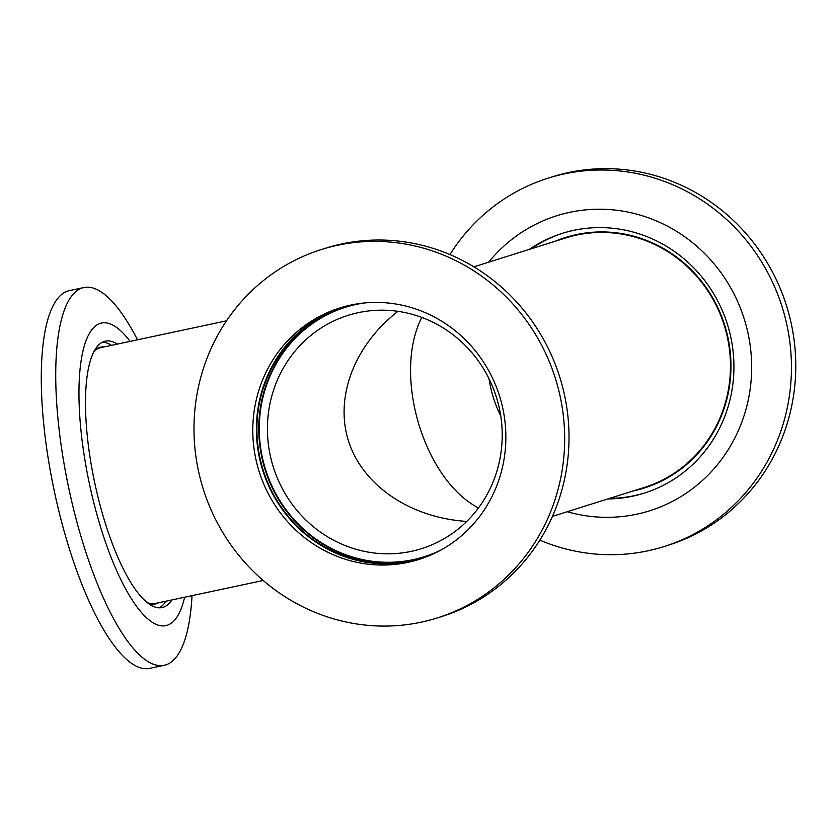 <?xml version="1.0" encoding="UTF-8"?>
<svg xmlns="http://www.w3.org/2000/svg" width="837" height="837" viewBox="0 0 837 837"><rect width="100%" height="100%" fill="white"/><g stroke="black" fill="none" stroke-linecap="round" stroke-linejoin="round"><path stroke-width="1.26" d="M466.743 521.43C410.528 517.779 363.195 485.847 348.747 441.81C334.35 397.763 354.082 345.419 397.941 311.343C354.082 345.419 334.35 397.763 348.747 441.81C363.195 485.847 410.528 517.779 466.743 521.43M421.796 317.411C392.522 374.767 423.637 479.371 478.482 507.944C423.637 479.371 392.522 374.767 421.796 317.411M363.729 303.046A130.792 125.016 -107.5 0 0 345.555 307.242A130.792 125.016 -107.5 0 0 263.917 463.844A130.792 125.016 -107.5 0 0 413.122 559.66A130.792 125.016 -107.5 0 0 424.087 556.772A130.792 125.016 -107.5 0 0 441.392 549.794M473.909 266.836L565.666 237.959A130.792 125.016 72.5 0 1 724.183 325.195A130.792 125.016 72.5 0 1 644.197 487.49L552.451 516.366M411.281 551.363A122.296 116.898 72.5 0 1 271.763 461.773A122.296 116.898 72.5 0 1 348.098 315.35A122.296 116.898 72.5 0 1 496.32 396.916A122.296 116.898 72.5 0 1 421.534 548.664A122.296 116.898 72.5 0 1 411.281 551.363M488.986 378.648A122.296 116.898 -107.5 0 0 500.767 416.083M93.838 351.718A130.792 38.303 -102 0 1 99.624 347.93A130.792 38.303 -102 0 1 100.66 347.658L226.492 320.833M263.205 580.48L155.19 603.498A130.792 38.303 -102 0 1 147.302 602.577M137.498 339.801A193.106 56.55 78 0 0 83.826 287.541L69.377 290.617A193.106 56.55 78 0 0 67.849 291.014A193.106 56.55 78 0 0 54.886 493.893A193.106 56.55 78 0 0 149.886 668.344L164.334 665.258A193.106 56.55 78 0 0 165.852 664.86A193.106 56.55 78 0 0 192.029 595.651M83.826 287.541A193.106 56.55 78 0 0 82.298 287.938A193.106 56.55 78 0 0 69.335 490.817A193.106 56.55 78 0 0 164.334 665.258M130.08 341.381A154.667 45.292 78 0 0 100.241 323.396A154.667 45.292 78 0 0 90.323 488.002A154.667 45.292 78 0 0 167.17 625.291A154.667 45.292 78 0 0 184.611 597.231M117.326 344.101A136.201 39.883 78 0 0 105.316 341.14A136.201 39.883 78 0 0 104.238 341.423A136.201 39.883 78 0 0 95.094 484.518A136.201 39.883 78 0 0 162.096 607.557A136.201 39.883 78 0 0 163.173 607.275A136.201 39.883 78 0 0 171.857 599.951M159.135 607.808A136.201 39.883 78 0 0 166.071 601.186M111.541 345.336A136.201 39.883 78 0 0 102.501 342.113M148.505 603.498A131.315 38.45 78 0 0 155.305 604.011A131.315 38.45 78 0 0 156.341 603.728A131.315 38.45 78 0 0 158.517 602.797M103.987 346.947A131.315 38.45 78 0 0 100.555 347.156A131.315 38.45 78 0 0 99.519 347.428A131.315 38.45 78 0 0 94.56 350.389M152.072 604.23A131.315 38.45 78 0 0 152.899 603.749M98.463 348.359A131.315 38.45 78 0 0 97.521 348.265M421.116 622.194A193.106 184.569 72.5 0 1 200.828 480.731A193.106 184.569 72.5 0 1 321.356 249.541A193.106 184.569 72.5 0 1 337.552 245.272A193.106 184.569 72.5 0 1 557.829 386.736A193.106 184.569 72.5 0 1 437.312 617.926A193.106 184.569 72.5 0 1 421.116 622.194M407.849 562.391A131.827 126 72.5 0 1 257.472 465.822A131.827 126 72.5 0 1 339.749 307.985A131.827 126 72.5 0 1 350.808 305.076A131.827 126 72.5 0 1 501.185 401.645A131.827 126 72.5 0 1 418.908 559.482A131.827 126 72.5 0 1 407.849 562.391M321.356 249.541L325.687 248.17A193.106 184.569 72.5 0 1 341.883 243.912A193.106 184.569 72.5 0 1 562.171 385.365A193.106 184.569 72.5 0 1 441.643 616.566L437.312 617.926M423.302 557.547A131.315 125.508 72.5 0 1 413.227 560.162A131.315 125.508 72.5 0 1 263.571 464.462A131.315 125.508 72.5 0 1 344.457 307.053M435.889 552.671A131.315 125.508 72.5 0 1 422.361 557.85A131.315 125.508 72.5 0 1 411.354 560.748A131.315 125.508 72.5 0 1 261.562 464.556A131.315 125.508 72.5 0 1 343.515 307.346A131.315 125.508 72.5 0 1 354.532 304.448A131.315 125.508 72.5 0 1 357.566 303.831M420.708 558.896A131.827 126 72.5 0 1 411.459 561.25A131.827 126 72.5 0 1 261.343 465.634A131.827 126 72.5 0 1 341.559 307.43M539.823 540.158A193.106 184.569 -107.5 0 0 647.869 550.819A193.106 184.569 -107.5 0 0 664.065 546.561L668.397 545.19A193.106 184.569 -107.5 0 0 788.925 314.001A193.106 184.569 -107.5 0 0 568.637 172.537A193.106 184.569 -107.5 0 0 552.441 176.806L548.109 178.166A193.106 184.569 -107.5 0 0 449.929 254.574M664.065 546.561A193.106 184.569 -107.5 0 0 784.593 315.361A193.106 184.569 -107.5 0 0 564.305 173.897A193.106 184.569 -107.5 0 0 548.109 178.166M567.204 511.721A154.667 147.835 -107.5 0 0 636.664 514.221A154.667 147.835 -107.5 0 0 747.839 332.446A154.667 147.835 -107.5 0 0 569.735 212.326A154.667 147.835 -107.5 0 0 488.662 262.201M607.829 498.936A136.201 130.185 -107.5 0 0 632.667 496.195A136.201 130.185 -107.5 0 0 644.092 493.192A136.201 130.185 -107.5 0 0 729.1 330.123A136.201 130.185 -107.5 0 0 573.732 230.342A136.201 130.185 -107.5 0 0 562.307 233.356A136.201 130.185 -107.5 0 0 529.287 249.416M563.175 233.084A136.201 130.185 -107.5 0 0 531.024 248.861M609.556 498.392A136.201 130.185 -107.5 0 0 634.404 495.65A136.201 130.185 -107.5 0 0 644.95 492.92M633.609 490.827A131.315 125.508 -107.5 0 0 644.354 487.981A131.315 125.508 -107.5 0 0 726.317 330.761A131.315 125.508 -107.5 0 0 576.515 234.569A131.315 125.508 -107.5 0 0 565.509 237.467A131.315 125.508 -107.5 0 0 555.067 241.297M566.45 237.185A131.315 125.508 -107.5 0 0 556.95 240.711M635.482 490.231A131.315 125.508 -107.5 0 0 645.296 487.678M354.26 304.501L345.555 307.242M432.802 554.021L424.087 556.772M361.898 559.44L360.705 559.702"/></g></svg>
